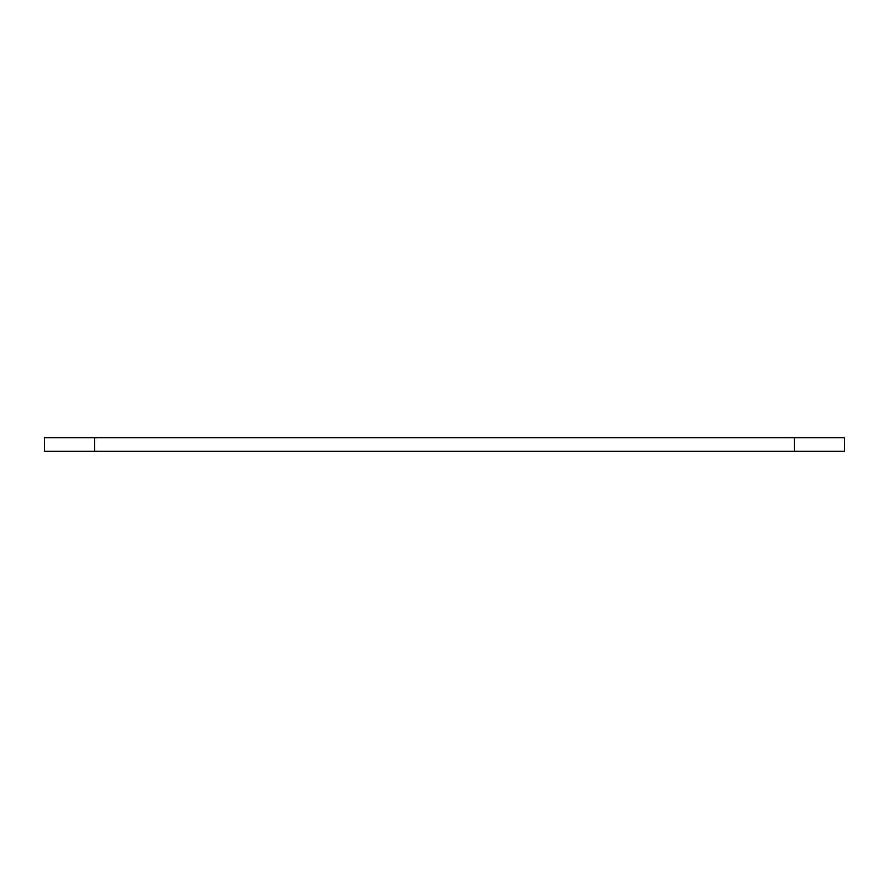 <?xml version="1.0" encoding="UTF-8"?>
<svg xmlns="http://www.w3.org/2000/svg" width="889" height="889" viewBox="0 0 889 889"><rect width="100%" height="100%" fill="white"/><g stroke="black" fill="none" stroke-linecap="round" stroke-linejoin="round"><path stroke-width="1.33" d="M844.55 451.279L44.45 451.279L44.45 437.721L844.55 437.721L844.55 451.279M794.333 451.279L794.333 437.721M94.667 451.279L94.667 437.721"/></g></svg>
